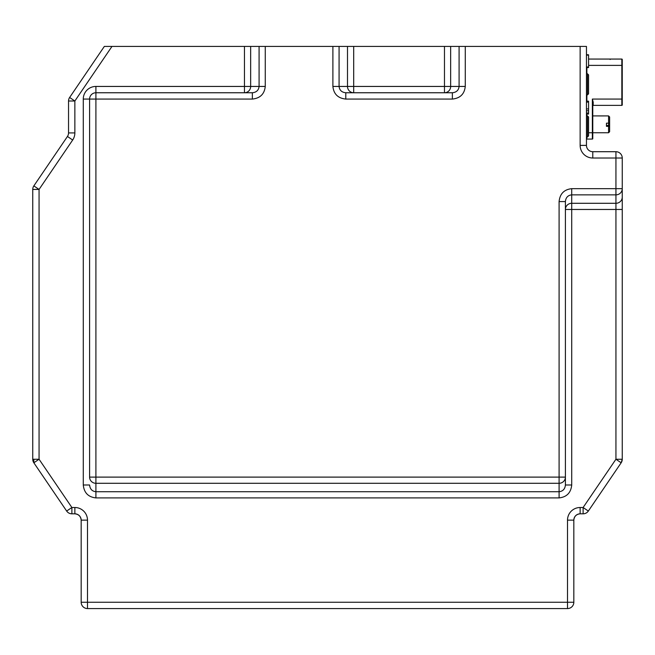 <?xml version="1.0" encoding="UTF-8"?>
<svg xmlns="http://www.w3.org/2000/svg" width="655" height="655" viewBox="0 0 655 655"><rect width="100%" height="100%" fill="white"/><g stroke="black" fill="none" stroke-linecap="round" stroke-linejoin="round"><path stroke-width="0.98" d="M622.25 459.45A6.313 6.313 0 0 0 622.25 459.245A6.313 6.313 0 0 1 621.153 462.798L622.25 459.245L615.937 459.245L621.153 462.798L588.337 511.056L621.153 462.798L622.25 459.245L622.25 188.673A6.313 6.182 0 0 0 622.25 188.673L615.937 188.673L615.937 194.854A6.313 6.182 0 0 0 622.25 188.681L622.25 158.019L592.775 158.019L592.775 151.706A6.313 6.313 0 0 1 586.462 145.385L586.462 46.431L339.077 46.431L339.077 86.435C339.503 90.243 341.738 92.355 345.791 92.756L452.368 92.756C456.42 92.355 458.664 90.243 459.089 86.435L459.089 46.431M586.462 54.791L588.567 54.791L588.567 67.44L586.462 67.44M586.462 54.676L588.567 54.791M586.462 101.64L588.567 101.64L588.567 101.173L586.462 101.173L588.567 101.279M586.462 113.88L588.567 113.88L588.567 108.926L586.462 108.926M586.462 102.114L588.567 102.114L588.567 108.926M588.567 101.64L588.567 102.114M586.462 114.052L588.567 114.052L588.567 113.528M586.462 67.563L588.567 67.563L588.567 67.047M87.492 520.144L81.171 520.144C80.77 516.328 78.665 514.224 74.858 513.823A6.313 6.313 0 0 1 81.171 520.144L81.171 602.248L567.508 602.248L567.508 608.569L87.492 608.569L87.492 520.144A12.633 12.633 0 0 0 74.858 507.51L71.886 507.51L66.663 511.056L33.847 462.798A6.313 6.313 0 0 1 32.75 459.245L32.75 189.434A6.313 6.313 0 0 1 33.847 185.889A6.313 6.313 0 0 0 32.75 189.434L39.063 189.434L72.672 140.023A12.633 12.633 0 0 0 74.858 132.916L74.858 101.009L111.972 46.431L339.077 46.431M111.972 46.431L104.333 46.431L69.635 97.464A6.313 6.313 0 0 0 68.538 101.009L68.538 132.916A6.313 6.313 0 0 1 67.449 136.469L33.847 185.889L39.063 189.434L39.063 459.245L32.75 459.245A6.313 6.313 0 0 0 33.847 462.798L33.028 461.104M592.775 158.019A12.633 12.633 0 0 1 580.142 145.385L586.462 145.385A6.313 6.313 0 0 0 592.775 151.706L615.937 151.706L615.937 188.673L571.725 188.673L571.725 194.854C567.91 195.288 565.805 197.523 565.404 201.576L565.404 477.11A6.313 6.182 180 0 1 559.092 483.292L95.908 483.292L95.908 491.725C92.101 491.299 89.997 489.056 89.596 485.003L83.275 485.003C84.086 492.781 88.294 497.088 95.908 497.906L95.908 491.725L559.051 491.725M265.267 46.431L265.267 86.435C264.44 94.058 260.141 98.266 252.363 99.069L252.363 92.756C256.416 92.355 258.651 90.243 259.077 86.435L259.077 46.431M252.363 99.069L95.908 99.069L95.908 92.756L252.363 92.756L95.908 92.756A6.313 6.313 0 0 0 89.596 99.069L89.596 477.11A6.313 6.182 -0 0 0 95.908 483.292L95.908 477.11L89.596 477.11L89.596 99.069A6.313 6.313 0 0 1 95.908 92.756A6.313 6.313 0 0 0 89.596 99.069L95.908 99.069L95.908 477.11L565.404 477.11L565.404 485.003C565.003 489.056 562.899 491.299 559.092 491.725L559.092 201.576L565.404 201.576M465.271 46.431L465.271 86.435C464.452 94.058 460.154 98.266 452.368 99.069L452.368 92.756L353.692 92.756A6.313 6.182 90 0 1 347.502 86.435L332.887 86.435C333.714 94.058 338.013 98.266 345.791 99.069L345.791 92.756M588.337 511.056A6.313 6.313 0 0 1 583.114 513.823A6.313 6.313 0 0 0 588.337 511.056L583.114 507.51L615.937 459.245L615.937 209.469L571.725 209.469L571.725 203.287A6.313 6.182 180 0 0 565.404 209.469L571.725 209.469L571.725 485.003L565.404 485.003L565.404 477.11M571.725 485.003C570.914 492.781 566.706 497.088 559.092 497.906L559.092 491.725L559.092 497.906L95.908 497.906M33.847 459.245L33.847 462.798L39.063 459.245L71.886 507.51L71.886 513.823L74.858 513.823L74.858 507.51M567.508 520.144L573.829 520.144L573.829 602.248L567.508 602.248L567.508 520.144A12.633 12.633 0 0 1 580.142 507.51L583.114 507.51L583.114 513.823L580.142 513.823L580.142 507.51M573.829 520.144A6.313 6.313 0 0 1 580.142 513.823C576.334 514.224 574.23 516.328 573.829 520.144M622.25 158.019A6.313 6.313 0 0 0 615.937 151.706A6.313 6.313 0 0 1 622.25 158.019A6.313 6.313 0 0 0 615.937 151.706A6.313 6.313 0 0 1 622.25 158.019M66.663 511.056A6.313 6.313 0 0 0 71.886 513.823M87.492 608.569A6.313 6.313 0 0 1 81.171 602.248M567.508 608.569A6.313 6.313 0 0 0 573.829 602.248M588.567 74.858L588.567 93.804L587.51 94.86L587.51 73.802L588.567 74.858M588.567 116.967L588.567 135.912L587.51 136.969L587.51 115.91L588.567 116.967M598.564 132.744L592.775 132.752L592.775 135.282L592.775 102.327L593.193 102.123L593.193 105.381A0.418 0.418 0 0 0 592.775 105.807A0.418 0.418 0 0 1 593.193 105.381A0.418 0.418 0 0 0 592.775 105.807A0.418 0.418 0 0 1 593.193 105.381L621.832 105.381A0.418 0.418 0 0 0 622.25 104.964L622.25 59.49A0.418 0.418 0 0 0 621.832 59.065L588.567 59.065M587.51 136.969L586.462 136.969L586.462 138.647A0.418 0.418 0 0 0 586.88 139.073L592.357 139.073A0.418 0.418 0 0 0 592.775 138.647L592.775 135.282M588.567 132.752L592.357 132.752L592.357 99.069L592.775 102.327L593.193 102.123L592.357 99.069L621.832 99.069L621.832 59.065L605.408 59.065M588.567 65.385L622.25 65.385L622.25 59.49A0.418 0.418 0 0 0 621.832 59.065A0.418 0.418 0 0 1 622.25 59.49A0.418 0.418 0 0 0 621.832 59.065A0.418 0.418 0 0 1 622.25 59.49A0.418 0.418 0 0 0 621.832 59.065M622.25 104.964A0.418 0.418 0 0 1 621.832 105.381L621.832 99.069L622.25 99.069M592.357 139.073A0.418 0.418 0 0 0 592.775 138.647A0.418 0.418 0 0 1 592.357 139.073L592.357 132.752L608.569 132.752L608.569 126.341L606.456 126.341L606.456 123.181L608.569 123.181L608.569 115.91L592.775 115.91L608.569 115.91L609.617 116.967L608.569 115.91M598.564 115.927L603.828 115.927M598.605 132.752L608.569 132.752L609.617 131.704L609.617 125.539L606.456 125.482M609.617 125.539L609.617 123.132L608.569 123.181L608.569 125.482M609.617 123.132L609.617 116.967M609.617 126.284L608.569 126.341M586.462 66.99L588.567 66.99M586.462 55.135L588.567 55.135M586.462 112.996L588.567 112.996M586.462 110.769L588.567 110.769M580.142 145.385L580.142 46.431M559.092 201.576C559.894 193.798 564.102 189.492 571.725 188.673M452.368 99.069L345.791 99.069M332.887 46.431L332.887 86.435M265.267 86.435L250.652 86.435L250.652 46.431M465.271 86.435L347.502 86.435L347.502 46.431M353.692 92.756L353.692 46.431M450.656 46.431L450.656 86.435A6.313 6.182 -90 0 1 444.475 92.756L444.475 46.431M74.858 101.009L69.635 97.464A6.313 6.313 0 0 0 68.538 101.009L74.858 101.009M244.462 46.431L244.462 86.435L250.652 86.435A6.313 6.182 90 0 1 244.462 92.756L244.462 86.435L95.908 86.435A12.633 12.633 0 0 0 83.275 99.069L83.275 485.003M622.25 197.106A6.313 6.182 180 0 1 615.937 203.287L615.937 194.854L571.725 194.854L571.725 203.287L615.937 203.287L615.937 209.469L622.25 209.469M83.275 99.069L89.596 99.069M95.908 86.435L95.908 92.756M74.858 132.916L68.538 132.916M72.672 140.023L67.449 136.469M586.88 136.969L586.88 139.073M586.88 67.563L586.88 73.802M586.88 94.86L586.88 101.165M586.88 114.052L586.88 115.91M559.124 495.933L559.083 494.345M573.821 602.592L573.755 603.173L573.821 602.592M573.657 603.713L573.485 604.303L573.657 603.713M573.256 604.868L572.969 605.433L573.256 604.868M572.634 605.949L572.233 606.448L572.634 605.949M571.79 606.898L571.291 607.308L571.79 606.898M570.783 607.652L570.227 607.955L570.783 607.652M569.662 608.184L569.08 608.364L569.662 608.184M81.179 602.592L81.245 603.173L81.179 602.592M81.343 603.713L81.515 604.303L81.343 603.713M81.744 604.868L82.031 605.433L81.744 604.868M82.366 605.949L82.767 606.448L82.366 605.949M83.21 606.898L83.709 607.308L83.21 606.898M84.217 607.652L84.773 607.955L84.217 607.652M85.338 608.184L85.92 608.364L85.338 608.184M86.485 608.487L87.009 608.544L86.485 608.487M586.462 94.86L587.51 94.86M586.462 73.802L587.51 73.802M586.462 115.91L587.51 115.91M592.357 118.547L592.775 118.121L592.357 118.547M592.357 122.231L592.775 121.805M610.141 59.49L610.566 59.065"/></g></svg>
